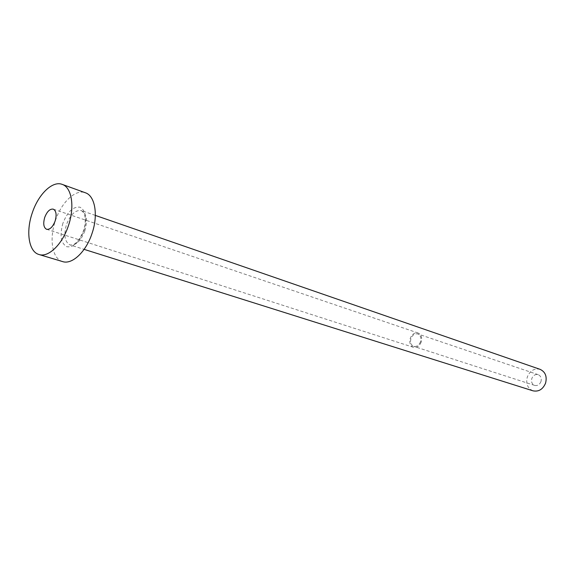 <?xml version="1.0" encoding="UTF-8"?>
<svg xmlns="http://www.w3.org/2000/svg" width="575" height="575" viewBox="0 0 575 575"><rect width="100%" height="100%" fill="white"/><g stroke="black" fill="none" stroke-linecap="round" stroke-linejoin="round"><path stroke-width="0.43" stroke-dasharray="2.88 2.16" d="M420.49 341.802C418.945 345.41 416.681 346.933 413.705 346.366C410.888 345.022 409.982 342.391 410.981 338.488C412.534 334.858 414.812 333.342 417.817 333.946C420.591 335.304 421.482 337.92 420.49 341.802M540.946 381.613C539.587 384.718 537.488 385.99 534.649 385.408C531.94 384.158 531.005 381.836 531.846 378.458C533.212 375.324 535.332 374.066 538.2 374.67C540.867 375.935 541.779 378.249 540.946 381.613M421.209 342.053C419.434 346.2 416.832 347.954 413.411 347.3C410.169 345.755 409.127 342.736 410.277 338.244C412.059 334.068 414.676 332.321 418.14 333.018C421.324 334.578 422.345 337.59 421.209 342.053M533.003 390.827C527.541 388.326 525.658 383.683 527.34 376.898C530.092 370.609 534.348 368.093 540.105 369.344M62.603 261.589C52.21 258.843 48.976 238.97 55.43 220.584C61.36 202.35 75.526 188.844 85.359 192.762M62.912 223.251C59.57 235.204 60.806 243.017 66.607 246.675C73.348 247.861 79.12 242.542 83.914 230.733C87.278 218.399 85.955 210.558 79.939 207.194C73.176 206.389 67.498 211.737 62.912 223.251M84.812 230.992C80.795 241.062 75.878 245.705 70.064 244.928C64.716 242.003 63.538 235.182 66.528 224.48C70.538 214.353 75.505 209.717 81.42 210.579C86.638 213.519 87.767 220.318 84.812 230.992M534.649 385.408L413.705 346.366M413.411 347.3L46.618 229.31M95.335 215.402L81.42 210.579L83.885 212.843L85.33 217.939L85.136 224.336L83.634 230.611C79.027 241.162 74.498 245.935 70.064 244.928L84.108 249.356M418.14 333.018L53.281 209.149M538.2 374.67L417.817 333.946"/><path stroke-width="0.86" d="M44.735 217.372C42.974 223.646 43.607 227.628 46.618 229.31C49.939 229.741 52.771 226.996 55.114 221.073C56.868 214.813 56.249 210.838 53.281 209.149C49.932 208.689 47.078 211.428 44.735 217.372M95.335 215.402L540.105 369.344C545.395 371.888 547.213 376.51 545.553 383.209C542.836 389.404 538.653 391.942 533.003 390.827L84.108 249.356M62.186 184.374L85.359 192.762C95.083 195.78 98.447 215.129 91.971 233.601C86.006 251.893 72.055 264.888 62.603 261.589L38.999 254.509C28.714 251.8 25.702 231.646 32.265 212.923C38.302 194.35 52.469 180.5 62.186 184.374C71.803 187.342 74.966 206.978 68.382 225.81C62.294 244.461 48.336 257.787 38.999 254.509"/></g></svg>
